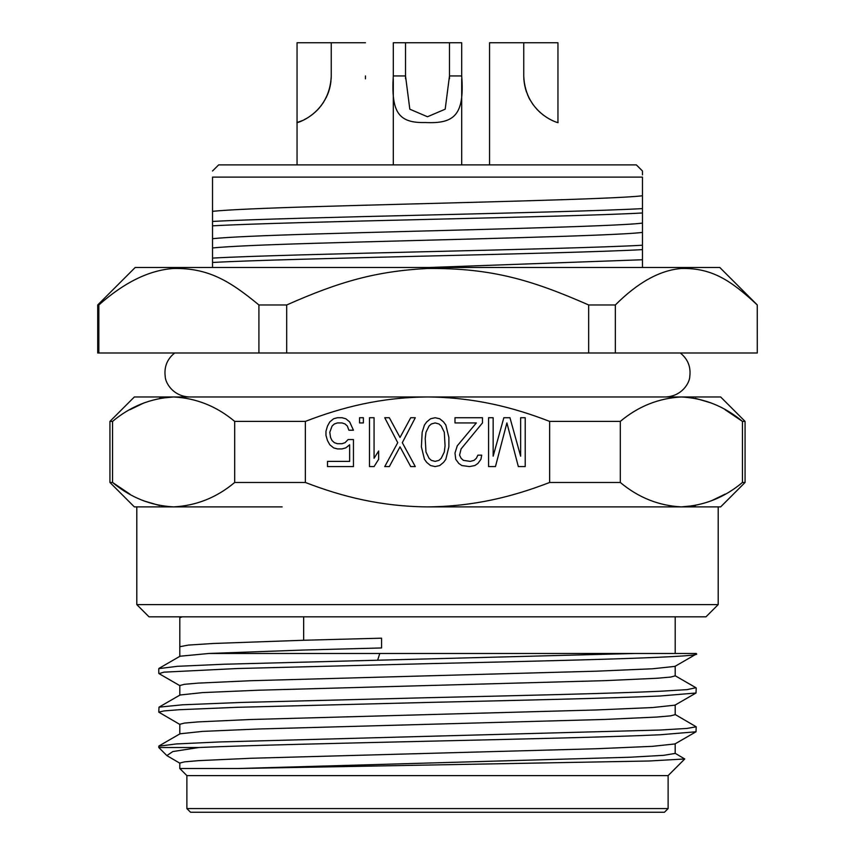 <?xml version="1.0" encoding="UTF-8"?>
<svg xmlns="http://www.w3.org/2000/svg" width="855" height="855" viewBox="0 0 855 855"><rect width="100%" height="100%" fill="white"/><g stroke="black" fill="none" stroke-linecap="round" stroke-linejoin="round"><path stroke-width="1.28" d="M190.547 812.25L664.453 812.25L668.118 808.584L186.882 808.584L190.547 812.25M668.118 808.584L668.118 775.603L186.882 775.603L186.882 808.584M675.194 753.415L663.672 755.328L630.306 757.22L237.605 768.527L648.956 761.003L684.759 758.973L674.958 753.18M158.784 747.516L198.788 747.516L172.828 751.556L166.864 755.596L158.784 747.516L158.784 746.191L176.13 743.957L219.404 741.958L660.21 730.031L687.057 728.417L696.216 726.793L674.98 714.395M696.216 688.019L696.013 692.999L660.21 695.991C613.858 698.14 521.7 700.298 427.5 702.447L237.476 707.299L179.283 709.714L163.957 710.933L158.784 712.151L158.998 707.16L182.521 704.798L241.473 702.436L427.5 697.712C521.71 695.564 613.858 693.394 660.21 691.246L687.057 689.632L695.927 687.73M158.795 668.631L177.413 666.312L223.903 664.239L635.543 653.466L379.802 653.466L377.675 660.081M158.998 668.375L180.02 656.223L209.026 653.466L379.802 653.466M675.204 666.12L675.204 675.888L670.609 677.075L657.057 678.261L605.105 680.644L258.328 690.22L202.528 692.603L180.042 695.008L158.998 707.16M675.204 704.894L675.204 714.662L670.598 715.849L656.907 717.046L604.742 719.44L258.21 729.005L202.432 731.399L180.031 733.793L158.998 745.945M237.605 768.527L179.796 768.527L186.882 775.603M166.864 755.596L180.031 763.323M696.216 726.825L696.002 731.784L660.22 734.766C569.943 739.019 294.238 743.262 198.788 747.516M381.565 653.466L696.216 653.466L696.002 654.225L674.958 666.387L652.6 668.77L596.961 671.164L250.344 680.73L198.007 683.124L184.391 684.31L179.807 685.507L179.807 695.275M696.013 692.999L674.969 705.161L652.472 707.555L596.33 709.96L249.927 719.525L197.911 721.909L184.359 723.095L179.807 724.292L179.796 734.06M696.002 731.784L674.958 743.946L652.418 746.34L596.405 748.734L250.59 758.278L198.317 760.661L184.52 761.858L179.796 763.066L179.796 768.527M695.297 653.466C712.236 656.875 579.284 660.263 427.5 663.672L237.455 668.524L163.936 672.158L158.998 673.612L180.042 685.774M158.784 712.151L180.042 724.559M303.653 616.818L303.653 640.256L381.565 638.172L381.565 647.951L303.653 650.035L209.026 653.466L227.441 653.466M250.291 653.466L276.977 653.466M303.653 640.256L213.055 643.484L188.271 645.098L179.807 646.711L179.807 617.759M288.253 616.818L705.984 616.818L718.2 604.603L136.8 604.603L149.016 616.818L288.253 616.818M427.5 506.897L681.371 506.897C658.703 505.711 638.343 497.567 620.303 482.466L549.647 482.466C512.647 496.734 474.13 506.449 427.5 506.897C381.084 506.449 342.545 496.819 305.353 482.466L234.698 482.466C216.753 497.525 196.394 505.668 173.629 506.897C150.961 505.711 130.612 497.567 112.561 482.466L109.932 482.466L134.353 506.897L282.15 506.897M745.068 482.466L742.439 482.466C724.495 497.525 704.135 505.668 681.371 506.897L720.647 506.897L745.068 482.466L745.068 421.397L742.439 421.397L725.019 409.663M681.371 506.897L695.575 505.519M711.093 500.912L725.211 494.083M711.093 402.94L695.414 398.312M745.068 421.397L720.647 396.966L681.371 396.966C658.607 398.195 638.247 406.339 620.303 421.397L620.303 482.466M305.353 482.466L305.353 421.397C342.353 407.119 380.87 397.404 427.5 396.966L681.371 396.966C704.039 398.152 724.388 406.296 742.439 421.397L742.439 482.466M633.769 396.966L427.5 396.966C473.916 397.404 512.455 407.033 549.647 421.397L549.647 482.466M518.344 466.584L525.216 466.584L525.216 417.732L520.642 417.732L520.642 456.185L509.954 417.732L503.841 417.732L493.153 456.185L493.153 417.732L488.579 417.732L488.579 466.584L495.451 466.584L506.897 422.926L518.344 466.584M461.091 458.269L459.563 455.149L461.091 448.918L482.466 422.926L482.466 417.732L454.988 417.732L454.988 422.926L476.363 422.926L457.275 445.797L454.988 453.075L455.747 459.306L458.804 463.463L461.86 465.548L469.491 466.584L474.835 465.548L477.892 463.463L480.938 459.306L481.707 455.149L477.892 455.149L476.363 458.269L474.076 460.353L470.25 461.39L463.389 460.353L461.091 458.269M448.875 446.834L448.875 437.482L445.829 425.01L443.531 421.889L439.716 418.768L435.142 417.732L430.557 418.768L426.741 421.889L424.454 425.01L422.156 432.277L421.397 446.834L424.454 459.306L426.741 462.427L430.557 465.548L435.142 466.584L439.716 465.548L443.531 462.427L445.829 459.306L448.875 446.834M389.335 417.732L384.75 417.732L397.735 442.676L384.75 466.584L389.335 466.584L400.022 446.834L410.71 466.584L415.295 466.584L402.31 442.676L415.295 417.732L410.71 417.732L400.022 437.482L389.335 417.732M369.488 417.732L369.488 466.584L374.063 466.584L378.647 459.306L378.647 450.991L374.063 458.269L374.063 417.732L369.488 417.732M359.56 417.732L359.56 422.926L363.375 422.926L363.375 417.732L359.56 417.732M348.113 439.555L345.057 442.676L342 443.713L337.426 443.713L334.369 442.676L332.082 440.603L330.554 437.482L329.795 432.277L332.082 426.047L334.369 423.962L337.426 422.926L342 422.926L345.057 423.962L347.344 426.047L348.872 430.204L353.457 430.204L349.642 421.889L345.826 418.768L342 417.732L337.426 417.732L333.61 418.768L329.795 421.889L327.497 426.047L325.969 431.241L325.969 435.398L327.497 440.603L329.795 444.76L333.61 447.87L337.426 448.918L342 448.918L345.826 447.87L349.642 444.76L349.642 461.39L327.497 461.39L327.497 466.584L353.457 466.584L353.457 439.555L348.113 439.555M427.5 396.966L173.629 396.966C150.865 398.195 130.505 406.339 112.561 421.397L112.561 482.466L130.003 494.201M159.468 398.334L173.629 396.966C196.297 398.152 216.657 406.296 234.698 421.397L234.698 482.466M143.907 500.912L159.575 505.54M143.907 402.94L129.778 409.78M173.629 396.966L134.353 396.966L109.932 421.397L112.561 421.397M620.303 421.397L549.647 421.397M305.353 421.397L234.698 421.397M97.716 304.968L135.186 267.497L719.814 267.497L757.284 304.968C731.239 280.729 712.151 267.775 681.36 268.491C659.9 270.233 637.894 282.396 615.354 304.968L588.668 304.968C533.296 280.729 492.672 267.775 427.158 268.491C376.157 271.281 339.991 281.348 286.692 304.968L258.915 304.968C229.557 280.729 208.022 267.775 173.298 268.491C149.091 270.233 124.264 282.396 98.838 304.968L97.716 304.968L97.716 352.997L757.284 352.997L757.263 304.968L757.284 352.997M212.126 267.487L204.302 267.497M429.071 267.497L642.468 259.749L642.468 249.628C565.219 253.903 289.781 258.189 212.532 262.474L212.532 267.497L214.776 267.497M601.386 267.497L586.199 267.497M558.304 267.497L527.492 267.497M615.354 304.968L615.354 352.997M588.668 352.997L588.668 304.968M286.692 304.968L286.692 352.997M258.915 352.997L258.915 304.968M98.838 304.968L98.838 352.997M642.468 208.599L642.468 177.103C642.468 168.959 642.468 168.959 642.468 177.103L212.532 177.103C212.532 168.969 212.532 168.969 212.532 177.103L212.532 221.445C289.813 217.159 565.198 212.884 642.468 208.599L642.468 212.981C565.198 217.266 289.813 221.552 212.532 225.838L212.532 221.445M212.532 225.838L212.532 238.684C228.189 237.102 263.009 235.52 316.97 233.939C437.514 230.337 614.371 226.714 642.468 223.102L642.468 232.4C614.211 236.023 437.685 239.624 316.97 243.237C262.987 244.819 228.178 246.39 212.532 247.961L212.532 238.684M212.532 247.961L212.532 258.092C289.802 253.807 565.198 249.521 642.468 245.235L642.468 232.4M212.532 262.474L212.532 258.092M642.468 259.749L642.468 267.497M642.468 249.628L642.468 245.235M642.468 223.102L642.468 212.981M642.468 174.912L642.468 171L636.366 164.897L218.645 164.897L212.532 171M642.468 195.752C614.371 199.365 437.514 202.977 316.97 206.589C263.009 208.171 228.189 209.753 212.532 211.324M557.952 122.554L557.952 42.75L523.752 42.75L523.752 75.945C524.949 112.828 557.791 123.184 557.888 122.532C561.211 123.89 525.333 115.243 523.752 75.945L523.944 80.274M523.752 42.75L489.552 42.75L489.552 164.897L489.552 42.75M523.891 79.622L523.752 75.945M525.152 87.584L526.456 91.987M543.876 115.457L542.53 114.452M540.745 112.988L538.661 111.086M537.774 110.199L536.855 109.237M533.125 104.727L532.665 104.086M529.886 99.661L528.689 97.363M527.984 95.846L525.28 88.076M524.885 86.419L524.04 81.246M393.3 164.897L393.3 78.831M393.3 42.75L393.3 75.945C391.002 112.828 398.879 123.184 425.405 122.532C454.165 123.89 464.66 115.243 461.7 75.945L461.7 42.75L393.3 42.75M461.7 164.897L461.7 78.82M449.484 42.75L449.484 75.945L445.188 109.194L427.489 116.75L409.823 109.205L405.516 75.945L405.516 42.75M405.516 75.945L405.516 78.799L405.516 75.945L393.3 75.945M461.7 75.945L449.484 75.945L449.484 78.799M365.448 75.945L365.448 78.831M365.448 42.75L297.048 42.75L297.048 164.897L297.048 122.554L301.933 120.726M297.048 78.82L297.048 75.945M557.952 75.945L557.952 78.831M489.552 78.82L489.552 75.945M331.184 78.575L331.248 75.945C330.051 112.828 297.209 123.184 297.113 122.532C293.789 123.89 329.667 115.243 331.248 75.945L331.248 42.75M330.575 84.057L329.57 88.642M328.213 92.906L326.183 97.609M323.618 102.162L320.828 106.116M317.91 109.504L314.918 112.4M312.064 114.762L315.741 111.652M306.603 118.385L304.134 119.7M330.96 81.321L330.126 86.387M329.763 87.926L328.63 91.752M328.459 92.233L326.076 97.844M312.096 114.73L309.499 116.59M317.675 109.739L319.781 107.399M327.444 94.852L328.363 92.479M330.041 86.772L330.896 81.824M445.06 445.797L444.301 452.028L441.244 458.269L438.957 460.353L435.142 461.39L431.326 460.353L429.028 458.269L425.982 452.028L425.213 438.519L425.982 432.277L429.028 426.047L431.326 423.962L435.142 422.926L438.957 423.962L441.244 426.047L444.301 432.277L445.06 445.797M182.339 616.818L179.796 617.705L179.796 616.818M668.118 775.603L684.759 758.973M696.002 687.773L674.969 675.621M158.784 673.366L158.784 668.631M675.204 653.466L675.204 616.818M136.8 506.897L136.8 604.603M718.2 506.897L718.2 604.603M109.932 482.466L109.932 421.397M174.666 352.997C167.174 359.057 164.021 366.87 165.207 376.435C165.314 382.88 173.095 396.282 189.318 396.966M680.334 352.997C687.826 359.057 690.979 366.87 689.793 376.435C689.686 382.88 681.905 396.282 665.682 396.966M179.796 656.49L179.796 646.711M675.194 753.447L675.194 743.679"/></g></svg>
